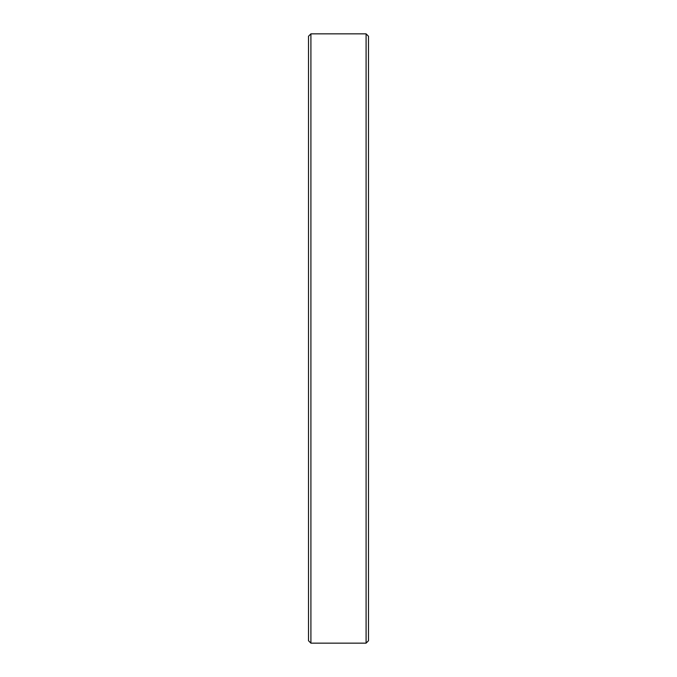<?xml version="1.0" encoding="UTF-8"?>
<svg xmlns="http://www.w3.org/2000/svg" width="677" height="677" viewBox="0 0 677 677"><rect width="100%" height="100%" fill="white"/><g stroke="black" fill="none" stroke-linecap="round" stroke-linejoin="round"><path stroke-width="1.02" d="M366.088 33.85L368.483 36.245L368.483 640.755L366.088 643.15L366.088 33.85L310.912 33.85L310.912 643.15L308.517 640.755L308.517 36.245L310.912 33.85M366.088 643.15L310.912 643.15"/></g></svg>
